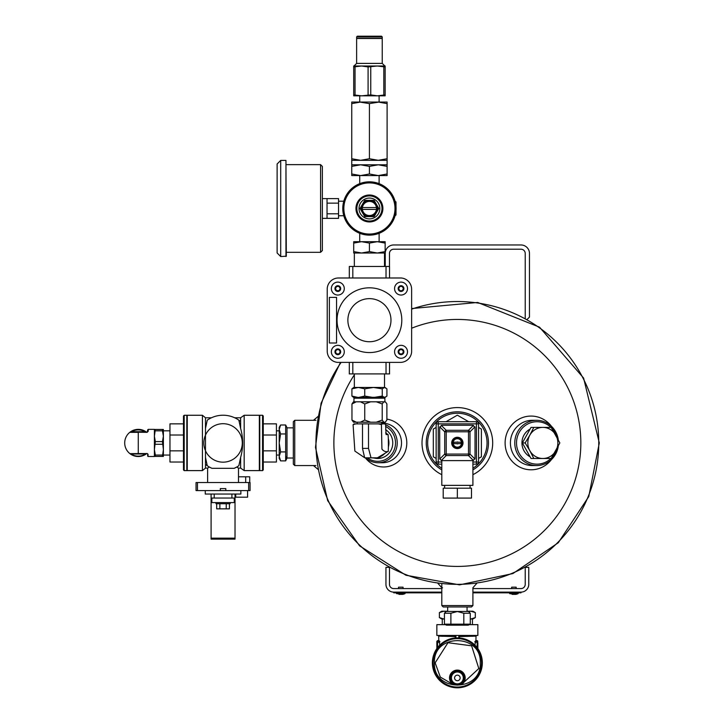 <?xml version="1.0" encoding="UTF-8"?>
<svg xmlns="http://www.w3.org/2000/svg" width="724" height="724" viewBox="0 0 724 724"><rect width="100%" height="100%" fill="white"/><g stroke="black" fill="none" stroke-linecap="round" stroke-linejoin="round"><path stroke-width="1.09" d="M385.24 253.454L385.24 266.468L385.24 253.454A8.48 8.48 0 0 1 393.72 244.965L520.99 244.965A8.48 8.48 0 0 1 529.47 253.454L529.47 317.085L527.199 319.356M389.476 253.454A4.244 4.244 0 0 1 393.72 249.21A4.244 4.244 0 0 0 389.476 253.454L389.476 266.468M393.72 249.21L520.99 249.21A4.244 4.244 0 0 1 525.226 253.454L525.226 318.27M520.99 249.21A4.244 4.244 0 0 1 525.226 253.454M393.72 244.965L520.99 244.965M472.908 605.554L471.496 606.965L443.215 606.965L441.803 605.554L472.908 605.554L472.908 587.743L475.351 584.983M441.803 584.34L441.803 605.554M294.74 465.559L293.32 464.147L293.32 421.721L294.74 420.309L294.74 465.559L315.945 465.559M385.593 426.445A18.381 17.756 90 0 1 395.503 442.998A18.381 17.756 90 0 1 385.811 459.315A18.381 17.756 90 0 1 367.367 457.849M385.602 429.676A15.557 15.023 90 0 1 392.77 442.988A15.557 15.023 90 0 1 374.055 458.011M385.593 424.716A19.792 19.123 90 0 1 397.232 442.998A19.792 19.123 90 0 1 378.109 462.736A19.792 19.123 90 0 1 365.539 457.849M381.675 423.486A19.792 19.123 90 0 1 383.277 423.875M472.908 468.229A29.693 29.693 0 0 0 471.84 417.015A29.693 29.693 0 0 0 427.658 442.934A29.693 29.693 0 0 0 441.803 468.229M472.908 469.876A31.105 31.105 0 0 0 472.908 415.992A31.105 31.105 0 0 0 426.246 442.934A31.105 31.105 0 0 0 441.803 469.876M411.63 309.13A141.406 141.406 0 0 1 598.757 442.934A141.406 141.406 0 0 1 415.16 577.897A141.406 141.406 0 0 1 341.131 362.389M472.908 474.673A35.349 35.349 0 0 0 457.351 407.585A35.349 35.349 0 0 0 441.803 474.673M551.426 426.282A26.86 25.946 90 0 0 522.556 417.558A26.86 25.946 90 0 0 505.117 442.934A26.86 25.946 90 0 0 522.556 468.31A26.86 25.946 90 0 0 551.426 459.586M558.258 439.685A22.625 21.856 90 0 0 536.629 420.309L532.258 420.309A22.625 21.856 90 0 0 510.411 442.934A22.625 21.856 90 0 0 532.258 465.559L536.629 465.559A22.625 21.856 90 0 0 558.258 446.183M381.675 423.142L382.39 423.142A19.792 19.123 90 0 1 401.512 442.934A19.792 19.123 90 0 1 382.39 462.736L378.109 462.736M386.887 419.142A24.037 23.213 90 0 1 403.702 454.925A24.037 23.213 90 0 1 365.376 457.849M318.279 417.413L318.524 416.074L313.483 420.309M313.483 465.559L318.524 469.795M439.106 583.155L437.558 582.947L441.803 587.743L442.563 587.852M475.596 583.155L477.143 582.947L472.908 587.743M477.125 582.947L476.347 583.055M529.868 429.205A15.584 15.059 90 0 0 521.941 442.934A15.584 15.059 90 0 0 529.868 456.663M535.968 458.491A15.584 15.059 90 0 0 538.032 458.491M538.032 427.386A15.584 15.059 90 0 0 535.968 427.386M550.928 427.386A21.213 20.489 90 0 0 528.801 423.495A21.213 20.489 90 0 0 516.511 442.934A21.213 20.489 90 0 0 528.801 462.374A21.213 20.489 90 0 0 550.928 458.491M551.597 457.812A21.213 20.489 90 0 0 556.412 449.722M556.412 436.147A21.213 20.489 90 0 0 551.597 428.056M536.629 420.309A22.625 21.856 90 0 0 514.782 442.934A22.625 21.856 90 0 0 536.629 465.559M511.651 588.585L511.651 587.173L516.176 587.173L516.176 588.585M509.633 593.626L515.741 594.368A10.679 10.679 0 0 0 518.185 593.626L509.633 593.626M397.965 592.829L393.72 592.829L393.72 592.114L397.965 592.114L397.965 592.829L441.803 592.829M472.908 592.829L520.99 592.829L520.99 592.114A7.774 7.774 0 0 0 528.764 584.34L528.764 567.372L525.651 567.372M516.746 592.829L516.746 592.114L520.99 592.114L472.908 592.114M398.526 588.585L398.526 587.173L403.051 587.173L403.051 588.585M396.517 593.626L402.616 594.368A10.679 10.679 0 0 0 405.069 593.626L396.517 593.626M389.476 567.598L389.476 584.34A4.244 4.244 0 0 0 393.72 588.585L441.803 588.585M472.908 588.585L520.99 588.585A4.244 4.244 0 0 0 525.226 584.34L525.226 567.598M441.803 592.114L393.72 592.114A7.774 7.774 0 0 1 385.946 584.34L385.946 567.372L389.06 567.372M396.001 210.431L396.001 214.992L395.648 213.254M395.177 201.598L396.001 201.96L396.001 206.521M369.421 235.128A26.652 26.652 0 0 1 346.344 195.154A26.652 26.652 0 0 1 392.508 195.154A26.652 26.652 0 0 1 369.421 235.128M369.421 234.051A25.575 25.575 0 0 1 347.276 195.688A25.575 25.575 0 0 1 391.575 195.688A25.575 25.575 0 0 1 369.421 234.051M395.648 201.598L395.648 203.706M395.177 215.354L395.648 215.354M369.421 195.009A13.466 13.466 0 0 0 357.765 215.209A13.466 13.466 0 0 0 381.086 215.209A13.466 13.466 0 0 0 369.421 195.009M369.421 221.046A12.57 12.57 0 0 1 358.543 202.195A12.57 12.57 0 0 1 380.308 202.195A12.57 12.57 0 0 1 369.421 221.046A12.57 12.57 0 0 0 382.001 208.476A12.57 12.57 0 0 0 369.421 195.905M376.435 207.544L362.407 207.544A7.077 7.077 0 0 1 376.435 207.544A7.077 7.077 0 0 1 369.421 215.553A7.077 7.077 0 0 1 362.407 209.408L376.435 209.408M362.407 207.544A7.077 7.077 0 0 0 362.407 209.408M376.471 212.548A8.136 8.136 0 0 1 362.38 212.548A8.136 8.136 0 0 1 369.421 200.34A8.136 8.136 0 0 1 376.471 212.548L378.815 208.476L374.118 200.34L364.724 200.34L360.027 208.476L364.724 216.612L374.118 216.612L376.471 212.548M387.105 103.623L378.263 102.048L387.105 102.048L387.105 160.312L378.263 160.312L387.105 158.737M387.105 164.8L387.105 173.995L378.263 175.579L369.421 173.995L369.421 166.384L378.263 164.8L387.105 164.8L387.105 160.312M351.746 166.384L351.746 164.8L360.588 164.8L351.746 166.384L351.746 173.995L360.588 175.579L387.105 175.579L387.105 173.995M379.104 95.821L379.114 102.048L369.421 103.623L369.421 158.737L378.263 160.312L360.588 160.312L369.421 158.737M387.105 166.384L378.263 164.8L360.588 164.8L369.421 166.384M351.746 103.623L351.746 102.048L360.588 102.048L351.746 103.623L351.746 158.737L360.588 160.312L351.746 160.312L351.746 158.737M359.747 95.821L359.728 102.048L369.421 103.623M351.746 173.995L351.746 175.579L360.588 175.579L369.421 173.995M360.588 102.048L378.263 102.048M378.263 175.579L379.123 175.579L379.104 183.652M359.738 183.652L359.728 175.579L360.588 175.579M388.281 362.389L386.028 362.425L386.028 373.919L349.312 373.919L349.312 362.389M388.281 277.953L386.028 277.953L386.028 266.468L349.312 266.468L349.312 277.989M389.539 277.989L389.539 266.468L386.028 266.468M350.57 277.989L352.823 277.953L352.823 266.468M337.637 362.389L400.354 362.389A11.312 11.312 0 0 0 411.63 351.982L411.63 289.265A11.312 11.312 0 0 0 401.214 277.989L338.497 277.989A11.312 11.312 0 0 0 327.221 288.396L327.221 351.113A11.312 11.312 0 0 0 337.637 362.389L400.354 362.389M389.539 362.389L389.539 373.919L386.028 373.919M352.823 373.919L352.823 362.425L350.57 362.389M336.56 297.383L336.56 342.995L329.375 342.995L329.375 297.383L336.56 297.383M331.357 288.586A6.462 6.462 0 0 0 337.818 295.048A6.462 6.462 0 0 0 344.28 288.586A6.462 6.462 0 0 0 337.818 282.116A6.462 6.462 0 0 0 331.357 288.586M331.357 351.801A6.462 6.462 0 0 0 337.818 358.262A6.462 6.462 0 0 0 344.28 351.801A6.462 6.462 0 0 0 337.818 345.33A6.462 6.462 0 0 0 331.357 351.801M394.571 351.801A6.462 6.462 0 0 0 401.033 358.262A6.462 6.462 0 0 0 407.494 351.801A6.462 6.462 0 0 1 397.802 357.394A6.462 6.462 0 0 1 397.802 346.199A6.462 6.462 0 0 1 407.494 351.801M394.571 288.586A6.462 6.462 0 0 0 401.033 295.048A6.462 6.462 0 0 0 407.494 288.586A6.462 6.462 0 0 1 397.802 294.179A6.462 6.462 0 0 1 397.802 282.984A6.462 6.462 0 0 1 407.494 288.586M337.049 320.189A32.372 32.372 0 0 0 385.611 348.226A32.372 32.372 0 0 0 385.611 292.152A32.372 32.372 0 0 0 337.049 320.189M401.214 277.989L338.497 277.989M411.63 351.982L411.63 289.265M344.28 351.801A6.462 6.462 0 0 1 334.588 357.394A6.462 6.462 0 0 1 334.588 346.199A6.462 6.462 0 0 1 344.28 351.801M344.28 288.586A6.462 6.462 0 0 1 334.588 294.179A6.462 6.462 0 0 1 334.588 282.984A6.462 6.462 0 0 1 344.28 288.586M403.901 351.801A2.869 2.869 0 0 1 399.594 354.28A2.869 2.869 0 0 1 399.594 349.312A2.869 2.869 0 0 1 403.901 351.801M398.607 351.801L399.82 349.692L402.245 349.692L403.458 351.801L402.245 353.9L399.82 353.9L398.607 351.801M403.901 288.586A2.869 2.869 0 0 1 399.594 291.066A2.869 2.869 0 0 1 399.594 286.098A2.869 2.869 0 0 1 403.901 288.586M398.607 288.586L399.82 286.478L402.245 286.478L403.458 288.586L402.245 290.686L399.82 290.686L398.607 288.586M340.687 288.586A2.869 2.869 0 0 1 336.379 291.066A2.869 2.869 0 0 1 336.379 286.098A2.869 2.869 0 0 1 340.687 288.586M335.393 288.586L336.606 286.478L339.031 286.478L340.244 288.586L339.031 290.686L336.606 290.686L335.393 288.586M340.687 351.801A2.869 2.869 0 0 1 336.379 354.28A2.869 2.869 0 0 1 336.379 349.312A2.869 2.869 0 0 1 340.687 351.801M335.393 351.801L336.606 349.692L339.031 349.692L340.244 351.801L339.031 353.9L336.606 353.9L335.393 351.801M390.978 320.189A21.548 21.548 0 0 1 369.421 341.737A21.548 21.548 0 0 1 347.873 320.189A21.548 21.548 0 0 1 369.421 298.641A21.548 21.548 0 0 1 390.978 320.189M353.086 424.671L355.837 423.875L354.117 423.875L353.086 424.671L354.869 451.079L364.643 457.731L362.507 448.4L362.489 423.875L368.498 423.875L368.516 448.4L371.032 457.849L377.358 457.849L385.421 453.052L388.245 451.251L388.399 446.925A15.086 14.571 -90 0 0 388.317 438.654L388.109 434.563L386.1 434.563L385.593 424.626L384.697 423.875L378.317 423.875L381.421 424.563L382.254 423.875M355.837 423.875L362.489 423.875M368.498 423.875L378.317 423.875M381.421 423.875L381.919 449.124C383.973 451.541 386.145 452.247 388.444 451.251M377.801 457.586A15.086 14.571 -90 0 0 384.851 453.387M372.272 457.849A15.086 14.571 -90 0 0 374.444 458.021A15.086 14.571 -90 0 0 376.607 457.849M353.547 422.201L351.964 420.047L356.298 422.201L360.407 422.201L364.742 420.047L364.742 403.956L370.67 401.802L376.29 401.802L382.209 403.956L383.801 401.802L385.639 402.091L386.887 403.956L386.887 420.047L385.304 422.201L383.801 422.201L382.209 420.047L382.209 403.956M364.742 420.047L370.67 422.201L376.29 422.201L382.209 420.047M351.964 420.047L351.964 403.956L356.298 401.802L360.407 401.802L364.742 403.956M351.964 403.956L353.502 401.802L356.298 401.802M360.407 401.802L370.67 401.802M376.29 401.802L383.801 401.802M376.29 422.201L383.801 422.201M360.407 422.201L370.67 422.201M353.502 422.201L356.298 422.201M384.182 397.494L384.887 398.2L353.964 398.2L353.964 401.802M385.611 432.97L388.109 434.563M388.399 446.925L388.317 438.654M365.005 457.849L371.032 457.849M533.823 427.386L529.841 435.16A15.548 15.023 -90 0 1 542.855 427.386A15.548 15.023 -90 0 1 555.86 435.16A15.548 15.023 -90 0 1 555.86 450.708A15.548 15.023 -90 0 1 542.855 458.491L551.163 458.491L559.842 442.934L551.163 427.386L531.027 427.386L522.357 442.934L531.027 458.491L542.855 458.491A15.548 15.023 -90 0 1 529.841 450.708L533.823 458.491M525.144 442.934L529.841 450.708A15.548 15.023 -90 0 1 529.841 435.16L525.144 442.934L522.357 442.934M322.37 221.942L322.37 195.009M327.04 213.806L338.533 213.806L338.533 218.349L327.04 218.349L327.04 198.602L322.732 198.602M338.533 213.806L338.533 203.145L327.04 203.145M338.533 203.145L338.533 198.602L327.04 198.602M343.782 201.2L338.533 201.2M322.37 230.205L322.37 186.747M320.578 164.638L320.578 252.314L322.37 250.513L322.37 166.439L320.578 164.638L286.315 164.638M285.953 160.402L286.315 256.196L280.713 256.558L280.713 160.402L285.953 160.402L285.953 256.558M280.713 160.402L277.12 163.986L277.12 252.966L280.713 256.558M460.138 677.926A2.778 2.778 0 0 1 455.966 680.334A2.778 2.778 0 0 1 455.966 675.519A2.778 2.778 0 0 1 460.138 677.926M460.962 684.135L461.288 684.696L478.817 668.542L471.614 645.817L447.975 642.713L435.151 662.84L440.31 677.076L453.423 684.696L453.749 684.135M434.427 662.84C433.061 633.201 481.704 633.31 480.274 662.849C481.695 692.379 433.043 692.452 434.427 662.84M433.142 662.84A24.209 24.209 0 0 0 469.46 683.8A24.209 24.209 0 0 0 469.46 641.871A24.209 24.209 0 0 0 433.142 662.84M457.351 687.8A24.96 24.96 0 0 0 482.32 662.84A24.96 24.96 0 0 0 457.351 637.871A24.96 24.96 0 0 0 432.391 662.84A24.96 24.96 0 0 0 457.351 687.8A24.96 24.96 0 0 0 482.32 662.84A24.96 24.96 0 0 0 457.351 637.871A24.96 24.96 0 0 0 432.391 662.84A24.96 24.96 0 0 0 457.351 687.8M461.288 684.696L453.423 684.696A7.828 7.828 0 0 1 451.36 672.886A7.828 7.828 0 0 1 463.351 672.886A7.828 7.828 0 0 1 461.288 684.696M463.65 677.926A6.299 6.299 0 0 1 454.21 683.375A6.299 6.299 0 0 1 454.21 672.469A6.299 6.299 0 0 1 463.65 677.926A6.299 6.299 0 0 1 454.21 683.375A6.299 6.299 0 0 1 454.21 672.469A6.299 6.299 0 0 1 463.65 677.926M464.536 677.926A7.186 7.186 0 0 1 453.767 684.144A7.186 7.186 0 0 1 453.767 671.7A7.186 7.186 0 0 1 464.536 677.926A7.186 7.186 0 0 1 453.767 684.144A7.186 7.186 0 0 1 453.767 671.7A7.186 7.186 0 0 1 464.536 677.926M445.414 624.658L436.853 624.658L436.853 635.437L477.858 635.437L477.858 624.658L469.288 624.658M438.789 640.288L439.948 641.808A0.706 0.498 167.7 0 1 439.278 642.233L438.31 640.577L436.853 641.283L436.853 648.604L436.853 641.283M455.197 635.636L454.591 636.559L438.69 636.134L437.975 635.437M455.948 635.437L455.197 635.591L455.197 637.971M477.152 647.636L477.152 640.577L476.401 640.577L475.433 642.233A0.706 0.498 -167.7 0 1 474.763 641.808L475.921 640.505M476.401 640.577L475.921 640.568L476.021 636.134L460.12 636.559L459.514 635.636M459.351 635.437L459.514 637.971M474.872 645.057L475.433 642.233L477.152 642.233A0.706 0.498 0 0 1 477.858 642.731L477.858 648.604M439.839 645.057L439.278 642.233L437.558 642.233L437.558 640.577M351.918 388.851L358.326 387.458L353.728 387.458L351.918 388.851L351.918 396.091L358.326 397.494L364.733 396.091L373.484 397.494L382.245 396.091L384.589 397.494L386.933 396.091L386.933 388.851L384.589 387.458L385.675 387.774M385.675 397.177L353.728 397.494L351.918 396.091M364.733 388.851L373.484 387.458L358.326 387.458L364.733 388.851L364.733 396.091M382.245 388.851L384.589 387.458L373.484 387.458L382.245 388.851L382.245 396.091M361.566 241.689L353.71 241.689L353.71 243.092L361.566 241.689L369.421 243.092L377.285 241.689L361.566 241.689M385.141 241.689L377.285 241.689L385.141 243.092L385.141 241.689M379.123 233.3L379.123 241.689M385.141 243.092L385.141 251.599L377.285 253.011L369.421 251.599L369.421 243.092M385.141 251.599L385.141 253.011L361.566 253.011L353.71 251.599L353.71 253.011L361.566 253.011L369.421 251.599M353.71 251.599L353.71 243.092M377.285 253.011L384.507 253.011L384.507 266.468M442.274 624.658L442.274 619.002L444.427 619.002M470.274 619.002L472.437 619.002L472.437 624.658M470.826 619.002L472.908 619.002L475.315 617.608L470.826 619.002M439.396 612.595L443.884 611.21L441.803 611.21L439.396 612.595L439.396 617.608L441.803 619.002L443.884 619.002L439.396 617.608L443.884 619.002M442.274 636.324L442.274 635.437M446.111 611.572L443.884 611.21L447.658 611.21M467.052 611.21L472.908 611.21L475.315 612.595L470.826 611.21L475.315 612.595L475.315 617.608M468.6 611.572L470.826 611.21M279.211 456.401L279.211 442.934L280.595 451.912L279.211 456.401L280.595 460.88L279.211 458.482L279.211 456.401L280.595 460.88L285.663 460.88L287.003 458.192L287.003 427.676L285.663 424.988L285.663 460.88L286.858 456.401M293.32 427.848L287.003 427.848M279.211 442.934L279.211 427.386L280.595 424.988L279.211 429.477L280.595 433.957L279.211 442.934M285.663 424.988L280.595 424.988M285.663 451.912L280.595 451.912M285.663 433.957L280.595 433.957M276.423 455.061L279.211 455.061M216.684 503.723L216.684 508.854L229.427 508.854L229.427 503.723M205.254 490.601L205.254 494.039L214.204 494.039L214.204 498.04L231.906 498.04L231.906 494.039L214.204 494.039M220.313 490.601L225.798 490.601L225.798 488.609L220.313 488.609L220.313 490.601L196.05 490.601L196.05 482.528L250.07 482.528L250.07 490.601L248.649 490.601L248.649 482.528M225.798 490.601L248.649 490.601M238.495 482.528L238.495 468.102L236.721 467.052L234.187 468.319L211.924 468.319L209.39 467.052L207.616 468.102L205.48 468.102L202.421 470.609L202.421 415.259L187.254 415.259L187.254 470.609L202.421 470.609M211.924 468.319A27.711 27.711 0 0 1 207.263 465.704L205.48 457.432L205.48 428.436L207.263 420.164A27.711 27.711 0 0 1 238.857 420.164L240.63 428.436L240.63 417.775L244.169 415.259L244.169 470.609L259.346 470.609L259.346 415.259L244.169 415.259M208.965 419.069L207.897 419.73M234.187 468.319A27.711 27.711 0 0 0 238.857 465.704L240.63 457.432L240.63 468.102L244.169 470.609M240.63 457.432C243.327 447.794 243.327 438.129 240.63 428.436M263.255 462.021L276.423 462.021L276.423 423.848L263.255 423.848M263.255 435.024L276.423 435.024M263.255 450.844L276.423 450.844M263.255 415.965L263.255 469.912L262.55 470.618L262.55 415.259L263.255 415.965M262.55 470.618L259.762 470.618L259.762 415.259L262.55 415.259M169.959 450.844L169.959 423.848L183.48 423.848L183.48 415.965L183.48 469.903L183.48 450.844L169.959 450.844L169.959 462.021L183.48 462.021M169.959 435.024L183.48 435.024M183.48 415.965L184.186 415.259L186.828 415.259L186.828 470.609L184.186 470.609L183.48 469.903M205.48 457.432L205.48 468.102M202.421 415.259L205.48 417.775L205.48 428.436M203.824 442.934A19.231 19.231 0 0 1 232.676 426.282A19.231 19.231 0 0 1 232.676 459.586A19.231 19.231 0 0 1 203.824 442.934M240.63 421.504A27.711 27.711 0 0 0 238.857 420.164M205.48 464.365A27.711 27.711 0 0 0 207.263 465.704M231.906 494.039L240.857 494.039L240.857 490.601M235.019 494.039L235.019 498.04L231.906 498.04M235.019 498.04L235.019 539.145L211.091 539.145L211.091 498.04L214.204 498.04M211.091 498.04L211.091 494.039M211.842 498.04L211.842 502.592L234.268 502.592L234.268 498.04M215.987 502.592L215.987 503.723L230.123 503.723L230.123 502.592M219.87 508.854L219.87 503.723M226.241 508.854L226.241 503.723M245.689 482.528L245.689 476.79L249.726 476.79L249.726 482.528M245.689 476.79L238.495 476.79M235.725 494.039L235.725 497.189L247.581 497.189L247.581 490.601M470.274 613.255L463.812 613.255L457.351 611.518L450.889 613.255L444.427 613.255L446.228 611.454L468.482 611.454L470.274 613.255L470.274 624.16L467.043 625.029M463.812 613.255L463.812 624.16L470.274 624.16L468.265 625.174L446.446 625.174L444.427 624.16L450.889 624.16L450.889 613.255M463.812 624.16L450.889 624.16M444.427 613.255L444.427 624.16M447.658 606.965L447.658 611.454M162.457 441.586L163.389 436.201L163.389 456.401L162.457 456.401L163.389 449.667L162.457 441.586L155.334 441.586L154.402 436.201L155.334 429.468L154.402 429.468M162.457 455.052L155.334 455.052L154.402 449.667L155.334 441.586M154.402 456.401L155.334 456.401L155.334 455.052M155.334 430.816L162.457 430.816L163.389 436.201L163.389 429.468L155.334 429.468M162.457 444.283L155.334 444.283M162.457 456.401L155.334 456.401M162.457 430.816L162.457 429.468M148.23 431.233A0.543 0.462 180 0 0 147.687 431.694L147.687 429.893L147.153 432.228L138.275 432.228L147.153 432.355L148.23 431.233L148.23 429.359L154.402 429.359L154.402 456.509L148.049 456.509L148.049 454.301L147.325 453.559L138.275 453.559L147.325 453.559M138.275 432.228L130.112 432.228L131.678 431.694L131.406 431.233L129.777 432.355A13.575 13.575 0 0 0 129.822 453.559L129.985 453.677M146.782 432.355L145.153 431.233L144.881 431.694L146.447 432.228M129.976 453.677L138.275 453.559L138.275 432.355L129.777 432.355A13.575 13.575 0 0 0 130.845 454.301L129.822 453.559L130.845 454.301A13.575 13.575 0 0 0 145.705 454.301L146.782 453.523M146.022 431.785A13.575 13.575 0 0 0 129.976 432.192M147.669 453.885L147.687 456.156L148.049 454.301M130.048 453.64L138.275 453.64M147.153 432.355L147.687 431.694M130.845 454.301A13.575 13.575 0 0 0 145.705 454.301L146.447 453.64M382.227 36.915L381.512 36.2L357.339 36.2L356.624 36.915L382.227 36.915L382.227 38.318L356.624 38.318L356.624 36.915M382.227 63.395L382.227 38.499L356.624 38.499L356.624 63.395L382.227 63.395L384.851 66.011L377.285 66.011L385.141 66.011L385.141 66.925L377.285 66.011L361.566 66.011L353.71 66.925L353.71 66.011L361.566 66.011L354 66.011L356.624 63.395M385.141 94.916L377.285 95.821L370.76 94.916L361.566 95.821L353.71 94.916L353.71 95.821L385.141 95.821L385.141 66.925M355.041 94.916L355.041 66.925M353.71 94.916L353.71 66.925M368.091 94.916L368.091 66.925L377.285 66.011M368.091 66.925L361.566 66.011M370.76 94.916L370.76 66.925M383.811 94.916L383.811 66.925M472.908 460.609L441.803 460.609L439.749 459.034L439.676 427.377L441.803 425.26L472.908 425.26L475.034 427.377L475.034 458.491L472.908 460.609L472.908 485.361L441.803 485.361L441.803 460.609M460.98 443.64L458.002 443.64A0.959 0.959 0 0 1 456.708 443.64L460.98 443.64A3.692 3.692 0 0 0 460.98 442.228L456.708 442.228A0.959 0.959 0 0 1 458.002 442.228L460.98 442.228M463.007 442.934A5.656 5.656 0 0 1 454.527 447.83A5.656 5.656 0 0 1 454.527 438.038A5.656 5.656 0 0 1 463.007 442.934M446.011 421.721L457.351 415.178L468.69 421.721M478.564 427.422L481.397 429.061L481.397 456.817L478.564 458.446M436.147 458.446L433.314 456.817L433.314 429.061L436.147 427.422M472.908 464.147L476.446 464.147A2.118 2.118 0 0 0 478.564 462.021L478.564 423.848A2.118 2.118 0 0 0 476.446 421.721L438.264 421.721A2.118 2.118 0 0 0 436.147 423.848L436.147 462.021A2.118 2.118 0 0 0 438.264 464.147L441.803 464.147M470.084 488.184L470.084 485.361M457.351 498.085L471.496 498.085L471.496 488.184L443.215 488.184L443.215 498.085L457.351 498.085L457.351 488.184M462.636 442.934A5.285 5.285 0 0 1 454.708 447.513A5.285 5.285 0 0 1 454.708 438.355A5.285 5.285 0 0 1 462.636 442.934M461.595 442.934A4.244 4.244 0 0 1 456.944 447.161A4.244 4.244 0 0 1 453.188 442.12A4.244 4.244 0 0 1 461.595 442.934M453.731 442.228L456.708 442.228L453.731 442.228A3.692 3.692 0 0 0 453.731 443.64L456.708 443.64L453.731 443.64M473.46 460.536L468.491 455.577L468.491 454.075L446.21 454.075L446.21 431.794L468.491 431.794L468.491 454.075L469.994 454.075L469.994 431.794A2.118 1.222 -135 0 0 468.491 430.291L446.21 430.291A2.118 1.222 135 0 0 444.717 431.794L444.717 454.075A2.118 1.222 45 0 0 446.21 455.577L468.491 455.577A2.118 1.222 -45 0 0 469.994 454.075L474.962 459.034M411.63 328.225A123.487 123.487 0 0 1 580.838 442.934A123.487 123.487 0 0 1 421.802 561.191A123.487 123.487 0 0 1 354.344 374.842M369.421 218.892A10.417 10.417 0 0 1 360.407 203.272A10.417 10.417 0 0 1 378.444 203.272A10.417 10.417 0 0 1 369.421 218.892M362.507 448.4L368.516 448.4M463.288 677.926A5.937 5.937 0 0 1 454.382 683.067A5.937 5.937 0 0 1 454.382 672.786A5.937 5.937 0 0 1 463.288 677.926M464.174 677.926A6.824 6.824 0 0 1 453.939 683.836A6.824 6.824 0 0 1 453.939 672.017A6.824 6.824 0 0 1 464.174 677.926M457.351 687.438A24.607 24.607 0 0 0 478.664 650.532A24.607 24.607 0 0 0 436.047 650.532A24.607 24.607 0 0 0 457.351 687.438M458.799 635.437L458.799 637.916M455.903 635.437L455.903 637.916M437.558 647.636L437.558 642.233A0.706 0.498 180 0 0 436.853 642.731M184.186 415.259L184.186 470.609M197.462 490.601L197.462 482.528M235.019 499.035L234.268 499.035M211.842 499.035L211.091 499.035M235.019 538.149L211.091 538.149M145.153 431.233A13.575 13.575 0 0 0 131.406 431.233M131.044 453.993A13.213 13.213 0 0 0 145.515 453.993L131.044 453.993M144.881 431.694A13.041 13.041 0 0 0 131.678 431.694L144.881 431.694M472.908 462.021L476.446 462.021L476.446 423.848L438.264 423.848L438.264 462.021L441.803 462.021M441.251 425.332L446.21 430.291L446.21 431.794L444.717 431.794L439.749 426.834M474.962 426.834L469.994 431.794L468.491 431.794L468.491 430.291L473.46 425.332M439.749 459.034L444.717 454.075L446.21 454.075L446.21 455.577L441.251 460.536M436.147 423.848L438.264 423.848L438.264 421.721M438.264 464.147L438.264 462.021L436.147 462.021M476.446 421.721L476.446 423.848L478.564 423.848M478.564 462.021L476.446 462.021L476.446 464.147M315.945 420.309L294.74 420.309M438.111 583.562L439.35 584.974M411.63 308.56L477.686 302.46L539.525 327.185L583.598 378.055L599.3 442.934L588.775 496.564L558.304 542.729L512.9 573.562L459.586 584.856L405.938 575.245L359.593 545.851L327.682 500.664L315.483 447.396L321.076 403.25L340.47 362.389M512.139 594.368L515.678 594.368L512.139 594.368M399.024 594.368L402.562 594.368L399.024 594.368M351.746 164.8L351.746 160.312M381.231 458.021L374.444 458.021M381.675 423.875L381.675 422.201M357.176 423.875L357.176 422.201M384.887 398.2L384.887 401.802M354.669 397.494L353.964 398.2M327.04 218.349L322.732 218.349M343.782 215.752L338.533 215.752M320.578 252.314L286.315 252.314M438.31 640.577L438.789 640.559L438.69 636.134M476.021 636.134L476.727 635.437M477.152 640.577L477.858 641.283M354.344 373.919L354.344 387.458M384.507 373.919L384.507 387.458M359.728 233.3L359.728 241.689M354.344 253.011L354.344 266.468M472.437 636.324L472.437 635.437M293.32 458.021L287.003 458.021M276.423 430.816L279.211 430.816M234.676 417.775L240.63 417.775M238.495 468.102L240.63 468.102M205.48 417.775L211.435 417.775M207.616 482.528L207.616 468.102M467.052 606.965L467.052 611.454M163.389 455.061L169.959 455.061M163.389 430.816L169.959 430.816M148.23 429.359L147.687 429.893M444.627 488.184L444.627 485.361"/></g></svg>
